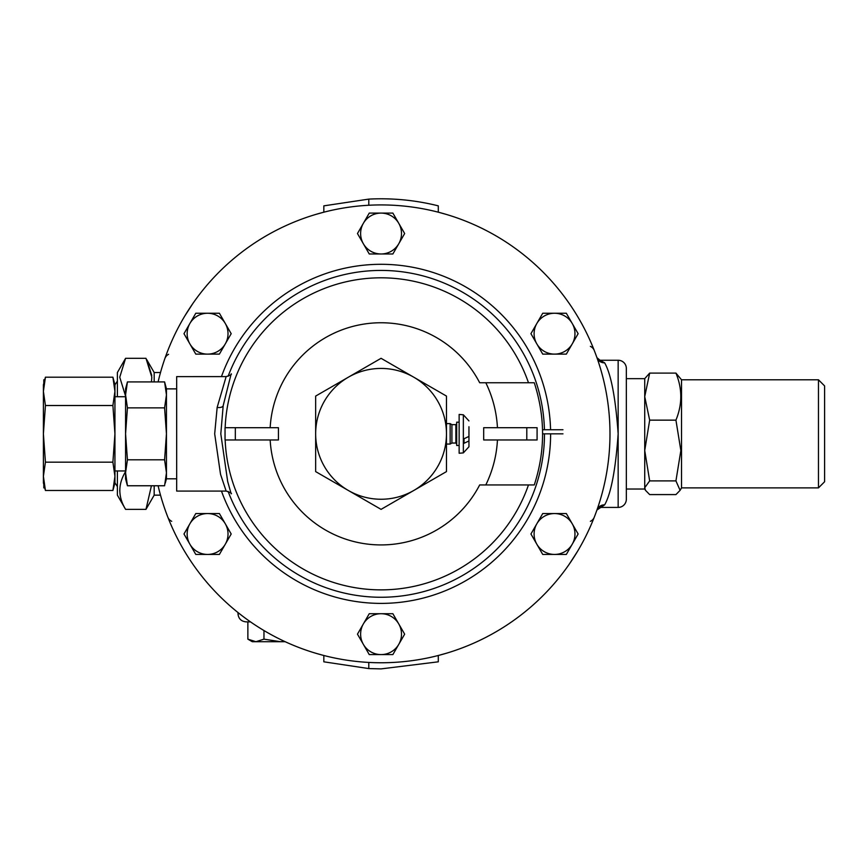 <?xml version="1.0" encoding="UTF-8"?>
<svg xmlns="http://www.w3.org/2000/svg" width="868" height="868" viewBox="0 0 868 868"><rect width="100%" height="100%" fill="white"/><g stroke="black" fill="none" stroke-linecap="round" stroke-linejoin="round"><path stroke-width="1.3" d="M231.116 374.032L223.184 405.671L220.808 433.837L227.666 481.469L231.116 493.642M217.152 407.428L226.147 376.603L176.671 376.614L176.671 491.071L226.147 491.071L220.526 474.308L214.678 433.837L217.152 407.428A6.13 2.799 -170.3 0 0 223.184 405.671M497.451 427.707C496.583 411.931 492.699 396.936 485.809 382.745L534.276 382.745C545.332 416.987 545.332 451.056 534.276 484.941L485.809 484.941C492.742 470.608 496.615 455.624 497.451 439.967M158.106 381.92A228.924 228.924 0 0 1 609.987 433.837A228.924 228.924 0 0 1 158.106 485.765M490.019 484.941L528.482 484.941A156.023 156.023 0 0 1 225.159 439.967M526.8 439.967L483.693 439.967L483.693 427.707L537.086 427.707L537.086 439.967L526.8 439.967L526.8 427.707M270.165 427.707A111.061 111.061 0 0 1 479.678 382.745L485.809 382.745M235.326 427.707L278.433 427.707L278.433 439.967L225.04 439.967L225.04 427.707L235.326 427.707L235.326 439.967M485.809 484.941L479.678 484.941A111.061 111.061 0 0 1 270.165 439.967M537.086 430.159L537.086 427.707M618.157 507.422A8.181 8.181 0 0 0 626.338 499.252L626.338 368.433L626.338 499.252A8.181 8.181 0 0 1 618.157 507.422L618.157 433.837C615.564 469.881 611.061 493.556 604.649 504.851L600.027 507.422L618.157 507.422L618.157 433.837C615.564 469.881 611.061 493.556 604.649 504.851A8.181 7.855 19.4 0 0 596.934 510.015L600.027 507.422L618.157 507.422M618.157 360.253A8.181 8.181 0 0 1 626.338 368.433L626.338 378.654L626.338 368.433A8.181 8.181 0 0 0 618.157 360.253L600.027 360.253L604.649 362.835C611.072 374.173 615.575 397.837 618.157 433.837L618.157 360.253L600.027 360.253L604.649 362.835A8.181 7.855 -19.4 0 1 596.934 357.659A8.181 7.855 -19.4 0 0 604.649 362.835C611.072 374.173 615.575 397.837 618.157 433.837L618.157 360.253M381.063 668.892L368.802 668.577L323.829 661.817L323.829 655.492L323.829 661.817L368.802 668.577L368.802 662.436L368.802 668.577L381.063 668.892L438.297 661.817L381.063 668.892M438.427 655.459L446.727 653.148L438.427 655.459M569.375 564.005L577.404 551.549L569.375 564.005M439.338 212.454L446.727 214.537L438.297 212.183L438.297 205.857C415.468 200.15 392.303 197.904 368.802 199.108L323.829 205.857L323.829 212.183L323.829 205.857L368.802 199.108L368.802 205.249L368.802 199.108C392.303 197.904 415.468 200.15 438.297 205.857L438.297 212.183L439.338 212.454M323.699 212.226L315.399 214.537L323.699 212.226M192.75 303.67L184.721 316.126L192.75 303.67M322.787 655.221L315.399 653.148L322.787 655.221M250.505 621.879L246.165 621.879L250.505 621.879M438.297 655.492L438.297 661.817L438.297 655.492M168.576 354.318A8.181 7.866 19.2 0 0 164.855 358.603A8.181 7.866 19.2 0 1 168.576 354.318M171.723 521.321A8.181 7.855 -21.4 0 1 167.849 517.187A8.181 7.855 -21.4 0 0 171.723 521.321M590.392 346.365A8.181 7.855 158.6 0 1 594.276 350.498A8.181 7.855 158.6 0 0 590.392 346.365M590.392 521.321A8.181 7.855 -158.6 0 0 594.276 517.187A8.181 7.855 -158.6 0 1 590.392 521.321M604.649 504.851L596.934 510.015A8.181 7.855 19.4 0 1 604.649 504.851M818.47 487.881L818.47 379.793L824.6 385.924L824.6 481.751L818.47 487.881L681.521 487.881L681.521 379.793L675.933 373.099L649.665 373.099L644.729 378.654L626.338 378.654M675.933 373.099C682.411 388.745 682.411 404.423 675.933 420.145L680.859 450.525L675.933 480.894L680.1 490.344L675.933 494.586L649.665 494.586L645.499 490.344L644.729 487.74L644.729 378.654M626.338 489.031L644.729 489.031L644.729 487.74L649.665 480.894L644.729 450.525L649.665 420.145L644.729 396.622L649.665 373.099M675.933 420.145L649.665 420.145M675.933 480.894L649.665 480.894M160.504 495.161L154.178 495.161L154.178 485.765M154.178 381.92L154.178 372.524L146.703 359.602M151.433 381.92L151.824 377.2L145.976 358.31L125.589 358.31L119.751 377.2L125.524 395.96M154.178 495.161L145.976 509.364L151.433 485.765M44.735 487.881L43.812 487.881L43.812 484.42M125.589 471.606C117.918 484.16 117.918 496.746 125.589 509.364L117.386 495.161L117.386 470.955M117.386 396.719L117.386 372.524L125.589 358.31M120.153 495.248L119.751 490.485M43.812 383.255L43.812 379.793L44.735 379.793M146.746 359.678L151.77 375.497M145.976 509.364L125.589 509.364M381.063 368.433A65.404 65.404 0 0 0 348.361 377.2L315.659 396.079L315.659 471.606L381.063 509.364L446.467 471.606L446.467 396.079L381.063 358.31L348.361 377.2A65.404 65.404 0 0 0 348.361 490.485A65.404 65.404 0 0 0 446.467 433.837A65.404 65.404 0 0 0 381.063 368.433M176.671 388.875L166.45 388.875L166.45 433.837L164.584 407.873L127.433 407.873L125.567 433.837L127.433 459.801L125.567 472.778L127.433 485.765L164.584 485.765L166.45 472.778L164.584 459.801L127.433 459.801M125.882 389.71L127.433 381.92L125.567 394.897L127.433 407.873M164.584 407.873L166.45 394.897L164.584 381.92L127.433 381.92L125.567 388.875L125.567 478.81L127.433 485.765M164.584 459.801L166.45 433.837L166.45 478.81L176.671 478.81M126.793 483.172L125.567 472.778M165.224 483.172L166.45 478.81M43.4 476.326L45.429 462.167L43.4 433.837L43.4 482.89L45.429 490.485L43.4 476.326L45.429 490.485L112.905 490.485L114.587 481.99M45.429 405.519L43.4 391.359L43.4 433.837L45.429 405.519L112.905 405.519L114.934 433.837L114.934 476.326L112.905 490.485L114.934 482.89L114.934 476.326L112.905 462.167L45.429 462.167M45.429 377.2L43.4 384.784L43.4 391.359L45.429 377.2L112.905 377.2L114.934 391.359L114.934 433.837L112.905 462.167M112.905 377.2L114.934 384.784L114.934 391.359L112.905 405.519M542.88 429.747L562.974 429.747M542.945 433.837L562.974 433.837M247.868 621.879L247.868 639.152L255.919 641.712L263.97 639.152L263.97 630.548M263.97 639.152L280.494 641.712L284.769 641.528M247.868 639.152L252.295 641.712L285.171 641.712M363.356 644.371A20.441 20.441 0 0 1 381.063 613.709L369.258 613.709L357.464 634.15L369.258 654.591L381.063 654.591A20.441 20.441 0 0 1 363.356 644.371M398.759 644.371A20.441 20.441 0 0 1 381.063 654.591L392.868 654.591L404.662 634.15L398.759 623.929A20.441 20.441 0 0 1 398.759 644.371M398.759 623.929A20.441 20.441 0 0 0 381.063 613.709L392.868 613.709L398.759 623.929M398.759 223.315A20.441 20.441 0 0 1 381.063 253.977L392.868 253.977L404.662 233.535L392.868 213.094L381.063 213.094A20.441 20.441 0 0 1 398.759 223.315M363.356 223.315A20.441 20.441 0 0 1 381.063 213.094L369.258 213.094L363.356 223.315L357.464 233.535L363.356 243.756A20.441 20.441 0 0 1 363.356 223.315M363.356 243.756A20.441 20.441 0 0 0 381.063 253.977L369.258 253.977L363.356 243.756M189.886 523.773A20.441 20.441 0 0 1 225.289 523.773L219.387 513.552L195.788 513.552L183.983 533.994L189.886 544.214A20.441 20.441 0 0 1 189.886 523.773M207.593 554.435A20.441 20.441 0 0 1 189.886 544.214L195.788 554.435L219.387 554.435L225.289 544.214A20.441 20.441 0 0 1 207.593 554.435M225.289 544.214A20.441 20.441 0 0 0 225.289 523.773L231.192 533.994L225.289 544.214M572.229 343.902A20.441 20.441 0 0 1 536.836 343.902L542.728 354.122L566.337 354.122L578.131 333.681L572.229 323.471A20.441 20.441 0 0 1 572.229 343.902M554.533 313.25A20.441 20.441 0 0 1 572.229 323.471L566.337 313.25L542.728 313.25L536.836 323.471A20.441 20.441 0 0 1 554.533 313.25M536.836 323.471A20.441 20.441 0 0 0 536.836 343.902L530.934 333.681L536.836 323.471M554.533 554.435A20.441 20.441 0 0 1 536.836 523.773L530.934 533.994L542.728 554.435L566.337 554.435L572.229 544.214A20.441 20.441 0 0 1 554.533 554.435M572.229 523.773A20.441 20.441 0 0 1 572.229 544.214L578.131 533.994L566.337 513.552L554.533 513.552A20.441 20.441 0 0 1 572.229 523.773M554.533 513.552A20.441 20.441 0 0 0 536.836 523.773L542.728 513.552L554.533 513.552M207.593 313.25A20.441 20.441 0 0 1 225.289 343.902L231.192 333.681L219.387 313.25L195.788 313.25L189.886 323.471A20.441 20.441 0 0 1 207.593 313.25M189.886 343.902A20.441 20.441 0 0 1 189.886 323.471L183.983 333.681L195.788 354.122L207.593 354.122A20.441 20.441 0 0 1 189.886 343.902M207.593 354.122A20.441 20.441 0 0 0 225.289 343.902L219.387 354.122L207.593 354.122M446.467 423.617L450.145 423.617L450.145 444.058L451.913 443.038L455.874 443.038L456.687 443.852M450.145 423.617L451.913 424.647L451.913 443.038M459.139 422.184L456.687 422.184L456.687 445.49L459.139 445.49M463.349 452.89L463.349 414.796L459.139 414.427L459.139 453.259L463.349 452.89L468.948 446.781L468.948 431.255L468.948 446.781M468.948 440.955L464.044 443.277L464.044 438.752L468.948 436.42L468.948 426.72M464.044 441.074L464.044 438.752M228.11 491.396A163.423 163.423 0 0 0 544.486 433.837M550.616 433.837A169.553 169.553 0 0 1 221.459 491.071M544.431 429.747A163.423 163.423 0 0 0 228.11 376.289M225.159 427.707A156.023 156.023 0 0 1 528.482 382.745M221.459 376.614A169.553 169.553 0 0 1 550.562 429.747M237.984 613.709L239.449 613.709L237.984 613.709C238.472 618.678 241.196 621.401 246.165 621.879C241.196 621.401 238.472 618.678 237.984 613.709L237.984 612.548L237.984 613.709M451.913 424.647L455.874 424.647L455.874 443.038M231.235 373.837C231.984 374.379 230.291 375.301 226.147 376.603M231.235 493.827L231.235 493.838C232.082 493.382 230.389 492.46 226.147 491.071M600.027 360.253L596.934 357.659L600.027 360.253M681.521 487.881L680.1 490.344M644.729 489.031L645.499 490.344M818.47 379.793L681.521 379.793M114.934 384.849L117.386 381.106M160.504 372.524L154.178 372.524M114.934 482.825L117.386 486.579M114.934 396.719L125.567 396.719M114.934 470.955L125.567 470.955M166.45 388.875L164.584 381.92M463.349 414.796L468.948 420.904M455.874 424.647L456.687 423.823M446.467 444.058L450.145 444.058"/></g></svg>
